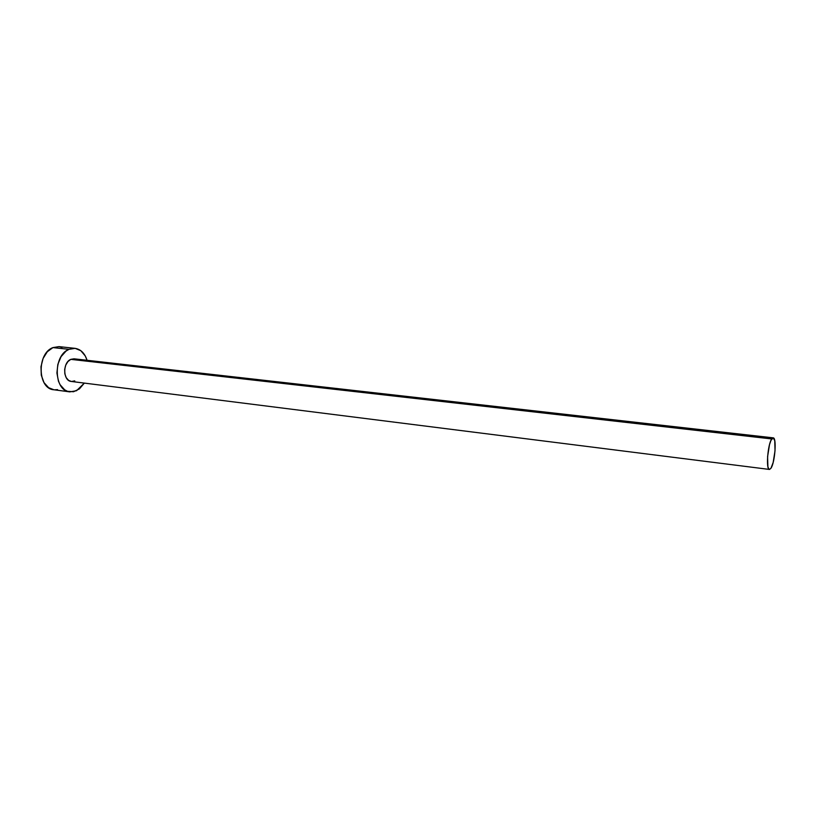 <?xml version="1.0" encoding="UTF-8"?>
<svg xmlns="http://www.w3.org/2000/svg" width="816" height="816" viewBox="0 0 816 816"><rect width="100%" height="100%" fill="white"/><g stroke="black" fill="none" stroke-linecap="round" stroke-linejoin="round"><path stroke-width="1.22" d="M773.201 437.845L74.042 358.816L70.829 359.356L771.732 438.937L773.201 437.845C776.832 437.529 774.976 462.631 770.977 468.231L769.427 469.435C765.775 469.873 767.703 444.22 771.732 438.937L70.829 359.356C62.455 362.508 62.914 381.011 71.339 381.46L68.585 380.358L66.208 377.665L64.831 373.81L64.678 369.383L65.77 365.068L67.932 361.549L70.829 359.356L74.001 358.816M53.887 389.762L48.654 387.733L44.003 382.612L41.3 375.227L40.973 366.731L43.085 358.469L47.297 351.737L52.938 347.596L59.007 346.627L52.938 347.596L69.003 349.33L66.076 351.043L61.067 356.653L57.844 364.375L56.916 373.004L58.446 381.174L60.068 384.683L64.668 389.834L67.473 391.292L73.522 391.741L79.397 388.916L84.344 383.092L76.541 390.721L69.819 391.874C53.632 391.007 52.826 355.225 69.003 349.33L52.938 347.596C36.669 353.41 37.546 388.865 53.836 389.762L69.768 391.864M69.003 349.33L75.021 348.34C80.733 349.248 84.752 353.226 87.067 360.295L85.252 355.929L80.825 350.686L75.123 348.35L69.003 349.33M75.551 359.203L76.979 359.999M74.746 380.878L71.584 381.48M54.488 389.824L57.569 389.64M62.077 347.402L59.099 346.637M770.977 468.231L773.17 462.448L775.027 450.728L774.761 440.66L773.18 437.845L770.967 440.354L769.498 444.679L767.591 456.634L767.907 466.793L768.886 469.149L769.529 469.445L770.977 468.231M71.339 381.46L769.427 469.435M58.997 346.627L75.021 348.34"/></g></svg>
